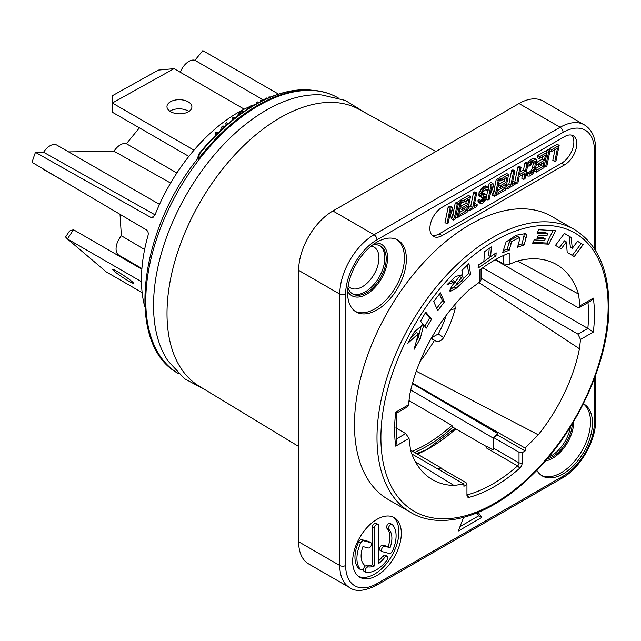 <?xml version="1.0" encoding="UTF-8"?>
<svg xmlns="http://www.w3.org/2000/svg" width="641" height="641" viewBox="0 0 641 641"><rect width="100%" height="100%" fill="white"/><g stroke="black" fill="none" stroke-linecap="round" stroke-linejoin="round"><path stroke-width="0.96" d="M144.826 306.967A136.437 78.771 -60 0 1 148.071 235.287C148.56 232.899 147.959 231.072 146.268 229.815L32.05 162.349A136.437 78.771 -60 0 1 35.447 152.35L43.572 152.238A13.854 7.996 -60 0 1 56.889 145.122L159.497 204.367M255.743 104.211A136.437 78.771 120 0 0 252.714 105.356M248.884 106.967A136.437 78.771 120 0 0 237.915 112.576A136.437 78.771 -60 0 0 154.914 215.12L151.877 217.579L150.539 217.235L153.223 217.195M144.61 249.533L121.365 235.76L120.019 214.302M141.909 268.483L118.93 255.214A13.854 7.996 -60 0 1 121.365 235.76M180.305 72.273A13.854 7.996 -60 0 1 194.904 60.286L202.82 50.655L278.555 94.131M68.595 151.885L113.994 151.236A13.854 7.996 -60 0 1 126.381 143.72L139.409 127.855M63.916 181.163L43.035 169.112A13.854 7.996 -60 0 1 41.841 168.134M122.768 258.171L122.719 257.41M176.86 172.982L126.381 143.72M263.595 100.116L194.904 60.286M113.994 151.236L170.602 183.046M43.572 152.238L155.026 214.839M35.447 152.35L150.539 217.235M309.635 90.101L313.858 90.349A159.056 91.831 120 0 0 257.482 105.404A159.056 91.831 120 0 0 198.814 158.343L197.508 158.864C137.695 233.164 125.9 345.082 177.805 373.206L178.967 373.919M198.814 158.343C198.341 158.375 198.598 156.885 199.575 153.864L198.622 154.593M205.729 390.137L184.592 378.743L168.102 361.099A159.505 92.088 -60 0 1 153.536 305.493A159.505 92.088 -60 0 1 266.319 110.14A159.505 92.088 -60 0 1 321.758 94.956L345.291 100.413L365.723 113.016M298.642 446.465L199.135 386.138A159.841 92.288 -60 0 1 167.005 313.545A159.841 92.288 -60 0 1 280.029 117.784A159.841 92.288 -60 0 1 358.96 109.307L435.856 151.54M349.818 587.709L308.682 563.96A48.476 27.988 -60 0 1 298.642 541.773L298.642 270.342A48.476 27.988 -60 0 1 332.919 210.969L519.01 103.53A48.476 27.988 -60 0 1 543.248 101.134L584.384 124.883A48.476 27.988 120 0 0 560.146 127.279L374.056 234.718A48.476 27.988 120 0 0 339.778 294.091L339.778 565.522A48.476 27.988 120 0 0 349.818 587.709C355.651 591.931 364.417 591.202 376.131 585.513L562.221 478.082C580.289 468.114 596.05 440.824 595.641 420.192L595.641 375.177M348.199 285.878A23.549 13.597 120 0 0 350.531 287.905A23.549 13.597 120 0 0 368.679 281.599A23.549 13.597 120 0 0 378.951 257.906A23.549 13.597 120 0 0 374.08 247.122A23.549 13.597 120 0 0 371.155 246.12M379.768 245.655A27.699 15.993 -60 0 1 384.832 257.906A27.699 15.993 -60 0 1 377.405 279.925A27.699 15.993 -60 0 1 352.101 293.57M347.646 291.278A29.662 17.123 120 0 0 371.203 291.006A29.662 17.123 120 0 0 387.605 257.906A29.662 17.123 120 0 0 375.554 242.947M355.266 311.382A41.553 23.989 120 0 0 386.916 299.043A41.553 23.989 120 0 0 404.423 257.906A41.553 23.989 120 0 0 396.771 239.486M347.951 287.625A27.699 15.993 -60 0 0 352.774 294.003A27.699 15.993 -60 0 0 378.783 280.726A27.699 15.993 120 0 0 380.482 246.024A27.699 15.993 120 0 0 372.541 245.038M347.614 292.961A41.553 23.989 120 0 0 356.22 311.983A41.553 23.989 120 0 0 388.238 300.853A41.553 23.989 120 0 0 406.378 259.036A41.553 23.989 120 0 0 397.773 240.014A41.553 23.989 120 0 0 365.755 251.144A41.553 23.989 120 0 0 347.614 292.961M442.13 235.567L564.553 164.881A17.315 10 120 0 0 575.866 149.625A17.315 10 120 0 0 573.214 135.756A17.315 10 120 0 0 564.553 136.613L442.13 207.291A17.315 10 120 0 0 430.816 222.547A17.315 10 120 0 0 433.468 236.425A17.315 10 120 0 0 442.13 235.567L439.189 233.869L561.612 163.191A17.315 10 120 0 0 572.485 149.281A17.315 10 120 0 0 571.62 135.123M536.797 470.326A41.553 23.989 120 0 0 542.31 475.975A41.553 23.989 120 0 0 574.328 464.837A41.553 23.989 120 0 0 592.468 423.02A41.553 23.989 120 0 0 583.863 403.998A41.553 23.989 120 0 0 583.382 403.734M463.555 517.455L458.291 531.028L481.792 517.455L478.25 512.415M352.654 561.476A34.422 19.871 -60 0 1 367.678 526.838A34.422 19.871 -60 0 1 394.207 517.616A34.422 19.871 -60 0 1 401.33 533.376A34.422 19.871 -60 0 1 386.307 568.014A34.422 19.871 -60 0 1 359.785 577.237A34.422 19.871 -60 0 1 352.654 561.476M551.765 216.45A163.447 94.363 120 0 0 425.816 260.238A163.447 94.363 120 0 0 354.465 424.719A163.447 94.363 -60 0 0 388.318 499.539L410.849 512.544A163.447 94.363 -60 0 1 376.996 437.723A163.447 94.363 -60 0 1 448.339 273.242A163.447 94.363 -60 0 1 574.288 229.454L551.765 216.45M415.48 461.921L454.02 485.477L463.916 484.043L463.916 486.303L466.952 484.548L466.952 495.213A4.367 2.516 -60 0 0 467.161 496.366A4.367 2.516 -60 0 0 469.252 497.328A140.107 80.886 120 0 0 519.795 468.146L517.559 465.927A138.512 79.973 -60 0 1 467.593 494.78A2.772 1.603 -60 0 1 466.952 494.804M481.054 278.186L577.958 334.137L580.498 339.458L579.472 348.752A124.178 71.696 -60 0 1 538.256 434.798L525.131 448.099L525.131 450.96L522.095 452.714L522.095 463.379A4.367 2.516 -60 0 1 519.795 468.146M495.693 259.501L503.337 263.916L509.218 264.372L516.75 261.207A124.178 71.696 -60 0 1 556.38 264.453A124.178 71.696 -60 0 1 578.503 294.027L580.001 305.813L579.424 307.552L577.469 307.279L495.197 259.781M395.337 412.427C396.987 413.341 397.108 413.269 395.713 412.219A141.284 81.567 -60 0 0 395.713 446.144L396.627 441.873L396.659 413.076L407.412 406.867L408.549 404.8L409.575 395.505A124.178 71.696 -60 0 1 468.875 289.972L479.837 281.912L479.837 269.941A137.126 79.172 -60 0 1 509.218 252.979L509.218 264.372M454.02 485.477A124.178 71.696 -60 0 1 432.21 479.54A124.178 71.696 -60 0 1 410.552 450.238L409.046 438.444L405.713 433.588L395.842 427.892M567.189 252.362L574.232 256.576L583.166 244.63L577.557 241.264L572.317 248.267L571.099 237.402L564.417 233.404L555.483 245.351L561.252 248.804L566.396 241.929L567.189 252.362M532.599 243.179L548.792 244.181L555.475 230.736L538.769 229.71L537.046 233.172L547.831 233.837L546.949 235.608L538.632 235.095L536.982 238.404L545.299 238.917L544.505 240.519L534.233 239.894L532.599 243.179M524.098 244.91L526.117 237.723L526.565 234.606L525.788 233.516L516.125 235.255L506.07 241.961L502.64 252.61L509.178 250.262L511.758 241.521L519.506 237.515L519.867 238.612L517.543 247.266L524.098 244.91L522.135 243.78L524.522 233.188M478.082 268.09L495.934 255.839L496.166 252.834L490.621 256.64L491.383 246.913L484.636 251.544L483.867 261.272L478.322 265.078L478.082 268.09M447.065 284.604L455.27 281.84L451.36 286.519L449.99 291.551L456.32 288.178L462.786 282.176L470.646 274.636L468.956 263.611L461.905 270.382L462.562 274.693L455.575 276.455L447.065 284.604M433.733 301.542L437.723 310.669L444.405 301.919L440.415 292.793L433.733 301.542M431.577 319.082L425.776 312.159L420.568 321.181L423.164 324.298L414.262 332.086L407.684 343.464L418.421 333.576L414.102 349.321L420.24 338.696L423.725 324.963L426.361 328.112L431.577 319.082L429.614 317.952L425.368 312.872M462.794 276.191L463.243 279.091L461.728 280.542C459.901 282.729 458.307 283.675 456.937 283.378L462.794 276.191L460.919 275.109M461.4 277.529L459.437 276.399L454.982 282.24L457.185 283.787L454.974 282.16M466.952 484.548L466.127 482.777L440.655 468.074A123.977 71.576 -60 0 1 437.33 468.691M438.452 469.34L440.655 468.074A123.977 71.576 -60 0 0 441.144 467.97L410.536 450.102M463.916 484.043L411.834 453.98M434.414 340.363A123.288 71.183 -60 0 1 419.943 361.668M478.915 282.585L579.472 348.752M538.256 434.798L416.305 371.227M412.395 383.679L497.712 433.484A123.977 71.576 -60 0 1 493.554 437.531A123.977 71.576 -60 0 1 493.057 437.995L493.057 449.974A2.772 1.603 120 0 0 493.546 448.195L493.554 437.531L497.712 435.127L497.712 433.484M410.785 389.976L493.057 437.995M577.958 334.137L587.837 328.432L482.769 267.778M578.503 294.027L517.567 260.991M481.054 269.028L481.054 279.885L479.837 281.912M579.424 307.552L590.673 301.062L593.342 298.113A141.284 81.567 -60 0 1 593.342 332.046L587.837 328.432A137.126 79.172 -60 0 0 587.973 302.616M525.131 448.099L412.556 383.102M525.131 450.96L497.712 435.127M493.554 437.531L519.018 452.242L522.095 452.714M412.451 451.216A137.126 79.172 120 0 0 451.921 425.44L409.006 400.665M493.057 449.974L487.184 446.577A2.772 1.603 120 0 1 486.215 447.835L517.559 465.927A2.772 1.603 -60 0 0 519.018 462.898L493.546 448.195M451.921 425.44L452.891 427.227L487.008 446.873M455.815 428.893A138.512 79.973 -60 0 1 417.483 454.157M416.554 453.612L427.034 449.501M454.878 428.372L426.946 449.453M519.018 452.242L519.018 462.898L522.095 463.379M431.625 337.703L438.308 333.937A66.488 38.388 120 0 0 446.248 315.308M454.854 304.579L455.206 308.593L450.359 309.996M431.177 338.496L435.191 340.812C438.404 342.198 441.2 341.148 443.58 337.655A77.569 44.782 120 0 0 455.206 308.593M566.396 241.929L564.441 240.8L559.313 247.65M571.099 237.402L564.392 233.436M572.317 248.267L570.362 247.138L569.144 236.273M583.166 244.63L577.533 241.296M572.293 255.414L581.211 243.5M533.088 242.202L546.829 243.051L553.031 230.584M537.47 237.426L543.344 237.787L545.299 238.917M537.535 232.194L545.868 232.707L547.831 233.837M503.217 250.575L507.223 249.133L509.803 240.391L517.551 236.385L519.506 237.515M518.12 245.223L522.135 243.78M478.29 265.47L494.003 254.317M490.621 256.64L488.658 255.511L489.219 248.396M449.95 281.84L453.315 280.71L455.27 281.84M463.195 278.771L468.691 273.507L467.401 265.11M449.581 290.301L458.227 283.514M459.437 276.399L460.743 275.157M436.697 308.321L442.45 300.789L439.486 294.011M424.815 326.269L429.614 317.952M416.466 340.708L418.285 337.559L421.217 326.005M411.314 337.19L416.458 332.447L418.421 333.576M548.792 244.181L546.829 243.051M511.758 241.521L509.803 240.391M509.178 250.262L507.223 249.133M495.934 255.839L493.971 254.709M470.646 274.636L468.691 273.507M444.405 301.919L442.45 300.789M423.725 324.963L422.924 324.506M420.24 338.696L418.285 337.559M432.13 235.359A17.315 10 120 0 0 439.189 233.869M555.034 149.497L552.814 160.354L554.769 161.484L556.019 160.763L559.168 145.379L557.205 144.241L549.714 148.568L549.361 150.29M550.01 150.659L548.76 151.38L545.611 166.772L546.861 166.051L550.01 150.659L548.055 149.529L546.805 150.25L546.452 151.973M542.959 156.468L542.414 159.136L537.006 162.261L536.597 164.224L538.56 165.362L543.969 162.237L543.103 166.492L536.854 170.097L536.453 172.06L543.945 167.734L547.093 152.342L539.602 156.668L539.201 158.639L545.443 155.034L544.377 160.266L538.961 163.391L538.56 165.362M541.485 163.671L541.14 165.362L535.628 168.543M547.093 152.342L545.138 151.212L537.647 155.539L537.246 157.502L539.201 158.639M533.689 161.82L532.174 168.799L530.804 171.043L528.264 172.79M528.729 173.054L527.479 173.775L527.351 175.297L527.912 176.123L529.586 176.027L532.567 174.015L534.634 171.091L536.87 162.87L536.846 160.282L536.285 159.457L534.61 159.553L531.629 161.564L529.017 166.251L530.267 165.53L532.334 162.598L534.209 161.516L535.459 161.66L534.61 168.503L532.759 172.173L529.226 174.216L528.729 173.054L526.333 172.173M525.804 174.777L527.912 176.123M536.285 159.457L534.322 158.327L532.647 158.423L529.666 160.434L527.783 163.062M528.16 163.279L526.91 164L525.436 171.203L519.603 174.568L521.077 167.365L519.835 168.086L516.686 183.478L517.928 182.757L519.202 176.531L525.035 173.166L523.761 179.392L525.011 178.671L528.16 163.279L526.197 162.149L524.947 162.87L523.473 170.073L520.131 172.004M521.077 167.365L519.122 166.235L517.872 166.956L514.723 182.348L516.686 183.478M522.551 174.6L521.798 178.262L523.761 179.392M515.356 182.797L512.023 184.72L514.835 170.971L513.585 171.692L510.773 185.441L507.44 187.364L507.111 189.007L515.019 184.44L515.356 182.797L513.393 181.667L512.544 182.156M514.835 170.971L512.88 169.841L511.63 170.562L508.818 184.312L506.302 185.762M504.459 178.695L503.914 181.371L498.498 184.496L498.097 186.459L500.06 187.589L505.469 184.464L504.595 188.718L498.353 192.324L497.953 194.287L505.445 189.968L508.593 174.576L501.102 178.903L500.701 180.866L506.943 177.261L505.869 182.501L500.461 185.626L500.06 187.589M502.985 185.898L502.64 187.589L497.216 190.722M508.593 174.576L506.63 173.447L499.139 177.773L498.786 179.488M499.435 179.865L498.185 180.586L495.437 194.007L492.985 183.59L491.11 184.672L487.961 200.056L489.211 199.335L491.887 186.243L494.411 196.33L496.286 195.249L499.435 179.865L497.48 178.735L496.23 179.456L494.267 189.031M492.985 183.59L491.022 182.453L489.155 183.534L488.354 187.444M487.753 190.361L486.735 195.361M491.134 189.928L492.456 195.201L494.411 196.33M481.207 200.785L479.244 199.647L477.994 200.369L478.362 202.179L480.95 203.814L482.969 202.941L485.934 199.207L486.679 196.466L486.174 194.447L482.2 195.008L482.809 192.06L486.126 189.279L486.896 189.127L487.328 190.609L488.57 189.888L488.346 187.42L486.535 187.308L483.755 189.199L481.695 192.124L480.822 196.386L482.08 197.388L484.86 196.362L485.357 197.516L484.82 199.271L483.37 200.978L481.559 201.731L481.207 200.785L479.957 201.506L480.95 203.814M486.174 194.447L483.514 193.141L482.112 193.662M488.346 187.42L485.549 185.906L482.905 187.14L480.83 189.207L478.715 194.183L479.428 196.082L481.383 197.212M483.282 196.987L482.104 199.159L480.494 200.377M477.265 204.791L473.931 206.714L476.752 192.957L475.502 193.678L472.689 207.436L469.356 209.359L469.02 210.993L476.928 206.426L477.265 204.791L475.31 203.662L474.46 204.15M476.752 192.957L474.789 191.827L473.539 192.548L470.726 206.306L468.218 207.748M466.368 200.681L465.823 203.357L460.414 206.482L460.014 208.445L461.969 209.575L467.377 206.45L466.512 210.713L460.262 214.318L459.861 216.281L467.353 211.955L470.502 196.563L463.01 200.889L462.61 202.852L468.851 199.247L467.786 204.487L462.369 207.612L461.969 209.575M464.893 207.884L464.549 209.583L459.124 212.708M470.502 196.563L468.547 195.433L461.055 199.76L460.703 201.482M461.352 201.851L460.102 202.572L456.953 217.964L458.195 217.243L461.352 201.851L459.389 200.721L458.139 201.442L457.786 203.165M458.435 203.534L457.185 204.255L454.437 217.684L451.985 207.259L450.11 208.341L446.961 223.733L448.211 223.012L450.887 209.911L453.411 220.007L455.286 218.926L458.435 203.534L456.472 202.404L455.23 203.125L453.267 212.708M451.985 207.259L450.022 206.13L448.147 207.211L444.998 222.595L446.961 223.733M450.134 213.597L451.456 218.877L453.411 220.007M549.962 150.907L551.276 151.669L557.518 148.063L554.769 161.484M549.714 148.568L551.677 149.706L551.276 151.669M559.168 145.379L551.677 149.706M546.805 150.25L548.76 151.38M544.297 166.019L545.611 166.772M537.647 155.539L539.602 156.668M534.666 171.027L536.453 172.06M535.403 169.256L536.854 170.097M541.14 165.362L543.103 166.492M537.006 162.261L538.961 163.391M542.414 159.136L544.377 160.266M527.703 165.49L529.017 166.251M528.08 163.639L529.562 164.489M528.705 161.572L530.66 162.702M529.666 160.434L531.629 161.564M530.78 159.505L532.735 160.635M532.647 158.423L534.61 159.553M533.624 158.151L535.58 159.28M525.868 174.44L527.351 175.297M526.165 173.022L527.479 173.775M528.729 173.334L529.987 174.064M529.899 171.852L531.862 172.982M530.804 171.043L532.759 172.173M531.557 170.025L533.52 171.155M532.174 168.799L534.137 169.937M532.655 167.373L534.61 168.503M533.657 162.461L535.62 163.591M534.177 161.54L535.676 162.405M534.955 161.372L535.459 161.66M524.947 162.87L526.91 164M523.473 170.073L525.436 171.203M517.872 166.956L519.835 168.086M505.797 188.246L507.111 189.007M506.134 186.611L507.44 187.364M508.818 184.312L510.773 185.441M511.63 170.562L513.585 171.692M499.387 180.105L500.701 180.866M499.139 177.773L501.102 178.903M496.639 193.534L497.953 194.287M497.039 191.571L498.353 192.324M502.64 187.589L504.595 188.718M498.498 184.496L500.461 185.626M503.914 181.371L505.869 182.501M496.23 179.456L498.185 180.586M486.022 198.942L487.961 200.056M489.155 183.534L491.11 184.672M477.994 200.369L479.957 201.506M481.263 201.202L482.12 201.699M481.407 199.848L483.37 200.978M482.104 199.159L484.059 200.288M482.857 198.141L484.82 199.271M483.266 197.043L485.229 198.173M483.859 196.651L485.357 197.516M484.844 196.362L485.357 196.651M478.859 195.257L480.822 196.386M478.715 194.183L480.67 195.313M479.051 192.548L481.006 193.678M479.732 190.994L481.695 192.124M480.83 189.207L482.793 190.337M481.8 188.069L483.755 189.199M482.905 187.14L484.868 188.27M484.572 186.178L486.535 187.308M485.549 185.906L487.505 187.036M485.574 189.6L487.328 190.609M486.407 189.223L487.32 189.744M482 194.303L483.458 195.152M482.745 193.302L484.708 194.431M483.514 193.141L485.469 194.279M478.362 202.179L480.317 203.317M478.002 201.234L479.965 202.364M467.706 210.232L469.02 210.993M468.042 208.597L469.356 209.359M470.726 206.306L472.689 207.436M473.539 192.548L475.502 193.678M461.296 202.099L462.61 202.852M461.055 199.76L463.01 200.889M458.547 215.52L459.861 216.281M458.956 213.557L460.262 214.318M464.549 209.583L466.512 210.713M460.414 206.482L462.369 207.612M465.823 203.357L467.786 204.487M458.139 201.442L460.102 202.572M455.639 217.203L456.953 217.964M455.23 203.125L457.185 204.255M448.147 207.211L450.11 208.341M541.349 475.366A41.553 23.989 120 0 0 573.006 463.026A41.553 23.989 120 0 0 590.505 421.89A41.553 23.989 120 0 0 583.342 403.822M570.506 426.77A27.699 15.993 -60 0 1 563.487 443.917A27.699 15.993 -60 0 1 548.544 457.201M545.379 460.927A29.662 17.123 120 0 0 573.687 421.89A29.662 17.123 120 0 0 573.687 421.53M547.102 458.916A27.699 15.993 120 0 0 564.873 444.718A27.699 15.993 -60 0 0 572.277 423.877M481.792 517.455L478.851 515.757L459.982 526.654M476.896 512.976L478.851 515.757M392.941 516.983A34.422 19.871 -60 0 1 398.886 531.958A34.422 19.871 120 0 1 384.656 565.739A34.422 19.871 120 0 1 358.607 576.451M377.99 524.378L376.027 523.248A2.965 1.715 120 0 0 373.743 524.042A2.965 1.715 120 0 0 372.445 527.03L372.445 564.833L374.408 565.963A21.77 12.564 -60 0 1 368.351 566.924A2.965 1.715 120 0 0 365.594 569.064A2.965 1.715 120 0 0 365.755 572.189A2.965 1.715 120 0 0 366.123 572.317A27.699 15.993 120 0 0 386.884 560.33A2.965 1.715 120 0 0 387.26 556.348A2.965 1.715 120 0 0 384.664 557.502A21.77 12.564 -60 0 1 378.607 563.535L378.607 525.732A2.965 1.715 120 0 0 377.99 524.378A2.965 1.715 120 0 0 375.706 525.171A2.965 1.715 120 0 0 374.408 528.16L374.408 565.963M364.328 566.884A2.965 1.715 120 0 1 366.388 565.795A21.77 12.564 120 0 0 372.445 564.833M363.311 568.791A2.965 1.715 120 0 0 363.792 571.059L365.755 572.189M387.26 556.348L385.297 555.218A2.965 1.715 120 0 0 382.701 556.372L384.664 557.502M378.607 560.811A21.77 12.564 120 0 0 382.701 556.372M390.393 523.569A2.965 1.715 120 0 0 390.177 523.401A2.965 1.715 120 0 0 387.332 524.915A2.965 1.715 120 0 0 386.996 528.376L388.959 529.506A21.77 12.564 -60 0 1 390.073 547.694L384.816 546.316A2.965 1.715 120 0 0 381.98 548.343A2.965 1.715 120 0 0 382.092 551.564A2.965 1.715 120 0 0 382.348 551.669L389.424 553.52A2.965 1.715 120 0 0 392.356 551.284A27.699 15.993 120 0 0 392.356 524.699A2.965 1.715 120 0 0 392.14 524.53A2.965 1.715 120 0 0 389.295 526.045A2.965 1.715 120 0 0 388.959 529.506M382.092 551.564L380.137 550.435A2.965 1.715 120 0 1 380.025 547.206A2.965 1.715 120 0 1 382.853 545.187L388.117 546.565A21.77 12.564 120 0 0 386.996 528.376M369.168 541.757A2.965 1.715 120 0 0 368.96 541.589A2.965 1.715 120 0 0 368.703 541.485L361.628 539.634A2.965 1.715 120 0 0 358.696 541.869A27.699 15.993 120 0 0 358.696 568.455A2.965 1.715 120 0 0 358.912 568.623A2.965 1.715 120 0 0 359.16 568.727M362.934 546.589L368.198 547.967A2.965 1.715 120 0 0 371.027 545.948A2.965 1.715 120 0 0 370.915 542.719A2.965 1.715 120 0 0 370.666 542.623L363.591 540.772A2.965 1.715 120 0 0 360.659 542.999A27.699 15.993 120 0 0 360.659 569.585A2.965 1.715 120 0 0 360.875 569.753A2.965 1.715 120 0 0 363.719 568.238A2.965 1.715 120 0 0 364.056 564.777A21.77 12.564 -60 0 1 362.934 546.589M388.117 546.565L390.073 547.694M217.996 132.951L216.321 131.99L215.152 133.072L216.858 134.065M215.785 135.131L215.152 133.072M224.606 126.774L222.964 125.828L221.201 127.455L222.82 128.392M220.64 130.419L221.201 127.455M232.074 120.404L232.298 118.152L233.5 117.183L235.023 118.064M226.497 125.099L225.488 123.633L226.69 122.671L228.268 123.577M236.729 116.75L239.317 113.016L242.178 111.286L243.925 111.526M246.937 109.547L249.397 106.518L251.849 105.34L253.411 105.541M264.981 99.467L265.062 98.506L266.279 97.945L267.185 98.466M260.174 101.823L260.599 100.573L262.217 99.82L263.122 100.349M256.424 103.826L256.536 102.456L257.754 101.887L258.844 102.52M268.771 97.777L268.9 96.959L270.774 96.943M278.891 94.019L280.205 93.61M233.805 119.018L232.298 118.152M227.106 124.57L225.488 123.633M243.82 111.63L243.035 111.173M243.348 111.959L242.178 111.286M242.506 112.544L241.144 111.758M240.704 113.818L239.317 113.016M239.542 114.651L238.324 113.946M238.428 115.476L237.547 114.963M253.211 105.661L252.666 105.34M252.81 105.893L251.849 105.34M252.209 106.254L251.032 105.573M250.607 107.223L249.397 106.518M249.621 107.832L248.58 107.239M248.436 108.577L247.771 108.193M265.951 99.018L265.062 98.506M261.544 101.126L260.599 100.573M257.698 103.129L256.536 102.456M269.661 97.4L268.9 96.959M73.499 229.726L67.409 238.941L65.574 236.978L69.516 231.008L73.499 229.726L141.853 269.196M117.511 271.632A12.467 1.066 33.5 0 1 128.352 278.699A12.467 1.066 33.5 0 1 133.464 283.21A12.467 1.066 33.5 0 1 128.609 281.046A12.467 1.066 33.5 0 1 117.776 273.971A12.467 1.066 33.5 0 1 112.664 269.46A12.467 1.066 33.5 0 1 117.511 271.632M141.461 281.687L67.409 238.941L106.238 271.888L142.142 292.616M112.319 95.741L158.343 70.101L174.04 68.651L112.343 103.025L112.319 95.741L112.207 112.151L188.847 156.396M169.841 111.181A12.467 7.067 -179.1 0 1 188.109 110.973A12.467 7.067 -179.1 0 1 188.879 111.462M188.246 101.847A12.467 7.067 -179.1 0 1 191.891 106.943A12.467 7.067 -179.1 0 1 184.151 113.353A12.467 7.067 -179.1 0 1 170.618 111.67A12.467 7.067 -179.1 0 1 166.964 106.574A12.467 7.067 -179.1 0 1 174.705 100.164A12.467 7.067 -179.1 0 1 188.246 101.847M112.207 112.151L112.343 103.025L193.991 150.162M174.04 68.651L244.229 109.17M316.149 90.597A159.056 91.831 120 0 0 313.858 90.349C322.303 91.126 330.043 93.442 337.094 97.304A159.305 91.975 120 0 0 258.435 105.749A159.305 91.975 120 0 0 154.625 245.239A159.305 91.975 120 0 0 177.805 373.206M197.5 158.68L198.566 154.601A2.772 1.683 17.5 0 1 199.143 153.92M199.575 153.864A157.718 91.062 -60 0 1 310.18 90.012L311.262 90.109M594.423 248.772L594.423 150.467A44.325 25.592 120 0 0 563.086 132.367L376.996 239.806A44.325 25.592 120 0 0 345.651 294.091L345.651 565.522A44.325 25.592 120 0 0 376.996 583.614L563.086 476.175A44.325 25.592 120 0 0 594.423 421.89L594.423 378.47M380.914 437.723A160.675 92.769 -60 0 1 494.523 240.936A160.675 92.769 -60 0 1 608.141 306.534A160.675 92.769 -60 0 1 494.523 503.321A160.675 92.769 -60 0 1 380.914 437.723M580.498 339.458L593.342 332.046M593.342 298.113L580.001 305.813M408.549 404.8L395.713 412.219M395.713 446.144L409.046 438.444M469.252 497.328L466.952 494.411M396.33 439.005L405.713 433.588M503.337 263.916L503.337 255.543M414.559 452.45A138.512 79.973 120 0 0 452.875 427.202M435.191 340.812L431.385 338.127M443.58 337.655L438.308 333.937M511.037 243.668L509.082 242.53M526.565 234.606L524.602 233.476M526.117 237.723L524.162 236.593M462.786 282.176L461.055 281.175M456.32 288.178L454.365 287.048M564.553 164.881L561.612 163.191M372.445 527.03L374.408 528.16M366.388 565.795L368.351 566.924M382.853 545.187L384.816 546.316M358.696 568.455L360.659 569.585M358.696 541.869L360.659 542.999M361.628 539.634L363.591 540.772M368.703 541.485L370.666 542.623M594.423 150.467A4.158 2.396 0 0 0 595.641 148.768C595.513 137.39 591.763 129.426 584.384 124.883M563.086 132.367A4.158 2.396 -120 0 0 560.146 127.279L519.01 103.53M376.996 239.806A4.158 2.396 -120 0 0 374.056 234.718L332.919 210.969M345.651 294.091A4.158 2.396 180 0 1 339.778 294.091L298.642 270.342M345.651 565.522A4.158 2.396 180 0 1 339.778 565.522L298.642 541.773M376.996 583.614A4.158 2.396 60 0 1 376.131 585.513M563.086 476.175A4.158 2.396 60 0 1 562.221 478.082M594.423 421.89A4.158 2.396 0 0 0 595.641 420.192M198.758 154.136C232.218 112.207 275.959 86.791 310.164 90.012M337.094 97.304L338.296 97.961M410.849 512.544C441.665 530.98 489.548 516.374 530.003 477.112C576.211 433.701 609.639 361.099 608.95 305.404C608.541 268.755 596.987 243.444 574.288 229.454M390.177 523.401L392.14 524.53M358.912 568.623L360.875 569.753M368.96 541.589L370.915 542.719M595.641 250.695L595.641 148.768"/></g></svg>
